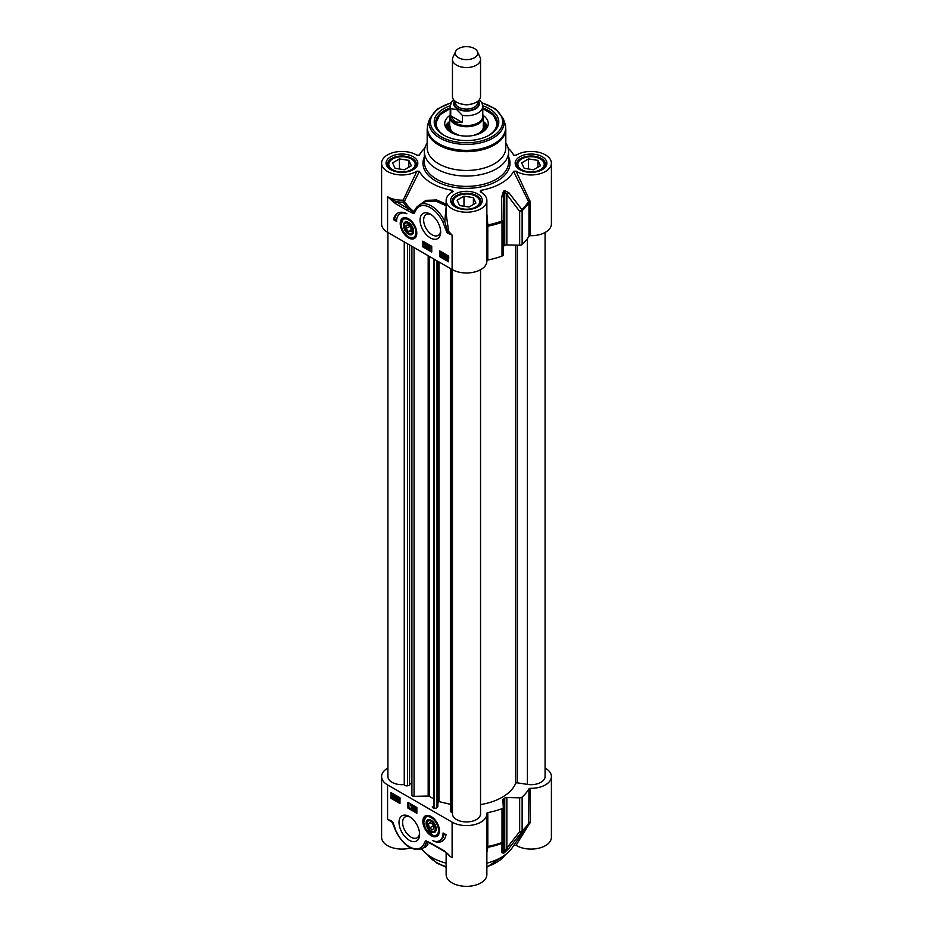 <?xml version="1.0" encoding="UTF-8"?>
<svg xmlns="http://www.w3.org/2000/svg" width="933" height="933" viewBox="0 0 933 933"><rect width="100%" height="100%" fill="white"/><g stroke="black" fill="none" stroke-linecap="round" stroke-linejoin="round"><path stroke-width="1.4" d="M433.005 831.478A5.901 3.405 60 0 1 431.151 830.918A5.901 3.405 60 0 1 426.987 823.687A5.901 3.405 60 0 1 430.51 820.97A5.901 3.405 60 0 1 435.128 826.93A5.901 3.405 60 0 1 433.005 831.478M436.212 828.761A6.531 3.767 60 0 1 433.658 831.804A6.531 3.767 60 0 1 431.606 831.175A6.531 3.767 60 0 1 431.373 831.035M426.987 823.442A6.531 3.767 60 0 1 426.987 823.174A6.531 3.767 60 0 1 431.384 820.387M434.008 827.956L432.434 829.799L429.565 827.944L428.294 824.247L429.88 822.393L432.737 824.259L434.008 827.956M428.294 824.247L430.638 822.894M429.565 827.944L433.274 825.81M432.644 832.551A7.161 4.14 -120 0 0 433.413 832.633A7.161 4.14 -120 0 0 436.212 829.017A7.161 4.14 -120 0 0 431.151 820.247A7.161 4.14 -120 0 0 426.148 824.084A7.161 4.14 -120 0 0 432.644 832.551M439.023 833.635A11.231 6.484 60 0 1 437.367 835.478L433.74 835.933L425.798 829.122L423.594 822.428L426.136 816.025A11.231 6.484 60 0 1 428.562 815.512M431.151 816.527A11.721 6.764 -120 0 0 428.2 815.454A11.721 6.764 -120 0 0 423.314 824.702A11.721 6.764 -120 0 0 433.6 836.656A11.721 6.764 -120 0 0 438.895 833.985A11.721 6.764 -120 0 0 431.151 816.527M545.082 768.057A20.363 11.756 180 0 1 551.403 776.571A20.363 11.756 180 0 1 530.341 788.315A1.399 0.816 0 0 0 528.964 788.863A65.998 38.101 180 0 1 522.13 797.074A2.811 1.621 180 0 1 519.658 797.82L506.852 797.563A2.811 1.621 0 0 0 504.741 798.053A53.356 30.801 180 0 1 503.703 798.648A2.811 1.621 0 0 0 502.852 799.814A2.811 1.621 0 0 0 502.864 799.873L503.307 807.267A2.811 1.621 180 0 1 503.307 807.325A2.811 1.621 180 0 1 502.012 808.689A65.998 38.101 180 0 1 487.796 812.631A1.399 0.816 0 0 0 486.851 813.401A20.363 11.756 180 0 1 486.863 813.833A20.363 11.756 180 0 1 474.291 824.69A20.363 11.756 180 0 1 452.108 822.148L387.568 784.886A20.363 11.756 180 0 1 381.597 776.571A20.363 11.756 180 0 1 387.918 768.057M409.307 816.503A14.555 8.409 -120 0 0 399.021 822.451A14.555 8.409 -120 0 0 409.307 840.271A14.555 8.409 -120 0 0 419.605 834.335A14.555 8.409 -120 0 0 409.307 816.503L409.307 816.503M446.044 834.697A20.223 11.674 60 0 1 442.079 841.228A20.223 11.674 60 0 1 432.784 840.668A16.852 9.727 -120 0 0 439.583 840.691A16.852 9.727 -120 0 0 443.07 832.982L446.044 834.697M399.977 803.511L391.044 798.356L391.044 792.618L399.977 797.785L399.977 803.511M416.853 813.261L407.919 808.095L407.919 802.368L416.853 807.523L416.853 813.261M407.919 808.095L408.911 807.523L416.853 812.107M408.911 802.94L408.911 807.523M415.162 806.392L414.31 806.788L415.162 806.392L416.141 809.436L414.567 810.252L413.716 807.127L414.567 806.742L415.43 808.13L415.547 809.774L414.567 810.252M414.987 808.573L415.582 808.223M413.972 805.855L412.561 809.086L413.132 805.867L412.561 809.086M411.733 804.561L410.403 805.202L411.5 804.969L411.5 808.421L411.138 805.517L410.403 805.202L411.861 804.491M412.094 804.782L411.5 808.421M413.716 807.127L415.022 806.474M414.544 807.068L414.579 808.165L414.567 807.092M415.162 808.165L413.972 808.853L414.567 808.503L415.173 809.564L414.579 809.902L413.972 808.853L414.567 808.503L415.173 809.564L414.579 809.902L415.768 809.214M414.684 806.987L415.173 807.826M391.044 798.356L392.035 797.785L399.977 802.368M392.035 793.19L392.035 797.785M399.977 801.505L397.726 800.537L399.907 798.601M399.347 797.68L397.796 798.112L398.764 797.68L399.686 799.173L398.239 800.421L399.697 801.669M399.359 797.33L398.391 797.773L399.359 797.33L400.292 798.823L399.406 799.744L400.292 798.823M398.846 800.082L399.977 800.736M396.42 798.123L395.825 798.473L396.408 799.488L397.026 799.115L396.408 796.665L395.499 796.689L396.397 796.315L397.411 799.336L396.408 799.826L395.464 798.31L397.621 798.776M396.222 797.668L397.493 797.144M396.991 795.966L396.093 796.339L396.991 795.966L398.006 798.998L396.408 799.826M396.863 798.17L397.458 797.82M395.137 795.662L395.72 795.324L395.685 796.945L393.679 798.251L392.222 797.295L392.245 795.651L393.668 794.694L395.137 795.662L395.091 797.295L393.679 798.251M395.009 796.584L395.685 796.945M392.84 795.313L394.262 794.345L395.184 795.254M394.146 794.415L392.665 794.566L393.668 794.135M397.773 800.269L399.312 798.94L398.169 798.38L398.764 798.03M398.484 799.698L399.312 798.94M397.796 798.112L399.277 797.377M399.977 799.01L398.788 800.106M396.875 797.365L396.28 797.703L396.887 797.482M395.499 796.689L396.922 796.012M395.37 795.581L394.776 795.919M394.507 796.106L393.668 797.855L393.003 797.19L394.507 796.106M394.682 797.074L395.277 796.724M394.344 795.767L392.828 796.852L393.679 795.091L394.344 795.767M394.274 794.741L393.679 795.091M394.531 796.176L393.294 797.563M393.598 796.852L393.003 797.19M393.248 795.534L392.7 796.385M437.472 841.414A20.223 11.674 -120 0 0 442.557 840.913M444.015 833.531A16.852 9.727 60 0 1 440.574 840.12L439.583 840.691M387.568 784.886L387.568 819.279L392.058 821.763A1.399 0.933 -68.7 0 1 391.638 821.052L387.568 819.279L392.163 822.335A1.399 0.665 167 0 1 392.758 822.544M395.172 829.624L392.058 821.763A1.015 0.583 60 0 1 392.863 822.813L393.248 823.163A2.029 1.166 -120 0 0 391.638 821.052M392.14 821.798L392.863 822.883C395.312 831.233 395.86 830.685 396.432 832.306L393.248 823.163M396.432 832.306C404.141 846.184 412.748 851.584 422.241 848.494A23.873 13.785 -120 0 0 426.124 843.735A1.399 1.038 -158.5 0 1 424.2 843.374A22.462 12.969 60 0 1 411.675 847.899A22.462 12.969 60 0 1 396.7 832.271M422.241 848.494L425.215 846.767L426.474 841.869A1.399 1.108 -143 0 1 425.32 841.228L424.2 843.374M427.104 841.776A1.399 0.886 -65.1 0 1 426.976 841.741L426.976 841.741A1.399 0.886 -65.1 0 1 426.579 841.041A2.344 1.353 -120 0 0 425.32 841.228M424.41 847.234L425.413 847.316L427.897 844.703L427.384 841.986A1.399 1.225 160.2 0 0 426.474 841.869A1.178 0.676 60 0 1 426.941 841.718A1.178 0.676 60 0 1 426.952 841.729L432.306 844.435M444.959 851.724A1.399 0.816 -60 0 1 444.831 851.666L432.294 844.435A1.399 0.816 -60 0 1 432.014 843.794L426.579 841.041M444.831 851.666A1.399 0.816 -60 0 1 444.54 851.024L432.014 843.794M448.773 854.791L444.54 851.024M513.582 845.473L516.066 845.298L530.341 822.148A1.399 0.816 0 0 0 528.964 822.696A65.998 38.101 180 0 1 522.13 830.906A2.811 1.621 180 0 1 519.658 831.653A2.811 1.423 37 0 0 521.862 831.863A65.672 37.915 0 0 0 527.542 825.448L512.182 847.805A49.146 28.375 180 0 1 486.863 863.153M446.137 852.529L446.137 874.594A20.363 11.756 0 0 0 466.5 886.35A20.363 11.756 0 0 0 486.863 874.594L486.863 813.833M446.137 863.153A49.146 28.375 180 0 1 421.576 848.843M381.597 776.571L381.597 837.333A20.363 11.756 0 0 0 410.672 847.957M516.066 845.298A20.363 11.756 0 0 0 538.446 848.284A20.363 11.756 0 0 0 551.403 837.333L551.403 776.571M486.863 852.517L487.819 847.327L487.796 812.631M486.863 848.237A1.399 1.26 -176.5 0 1 487.819 847.327A65.672 37.915 0 0 0 501.837 843.42A2.811 2.577 2.6 0 0 503.307 841.274L503.307 841.274A2.811 2.577 2.6 0 0 503.307 841.181A2.811 1.621 180 0 1 502.012 842.522A2.811 1.236 69.8 0 1 501.837 843.42L501.639 852.564A2.811 2.612 3 0 0 502.864 850.336L503.703 852.261A2.811 1.598 60.7 0 1 503.482 853.194A53.041 30.626 0 0 0 504.52 852.599L508.87 848.389L521.862 831.863A2.811 1.936 -132.1 0 0 522.13 830.906L522.13 797.074M529.874 823.734A1.399 0.746 34.1 0 0 528.649 823.722M528.964 788.863L528.614 823.781A65.672 37.915 0 0 1 527.542 825.448L528.684 823.664M519.658 797.82L519.658 831.653L506.852 848.027A2.811 1.399 39.4 0 0 508.87 848.389M506.852 797.563L506.852 848.027L504.741 851.666A53.356 30.801 180 0 1 503.703 852.261L503.703 798.648M501.639 852.564L503.482 853.194M419.558 833.227A12.024 6.939 60 0 1 417.109 837.776A12.024 6.939 60 0 1 405.085 830.837A12.024 6.939 60 0 1 405.085 816.946A12.024 6.939 60 0 1 410.252 817.098M450.207 114.491A16.852 9.727 0 0 0 449.648 116.987A16.852 9.727 0 0 0 454.581 123.867A16.852 9.727 0 0 0 472.949 125.978A16.852 9.727 0 0 0 483.352 116.987A16.852 9.727 0 0 0 482.793 114.491M455.642 51.467L452.937 57.345A14.042 8.105 0 0 0 452.458 59.432L452.458 96.461A14.042 8.105 0 0 0 456.575 102.187A14.042 8.105 0 0 0 471.876 103.948A14.042 8.105 0 0 0 480.542 96.461L480.542 59.432A14.042 8.105 0 0 0 480.063 57.345L477.358 51.467A11.231 6.484 0 0 0 466.5 46.65A11.231 6.484 0 0 0 455.642 51.467A11.231 6.484 0 0 0 458.558 57.718A11.231 6.484 0 0 0 472.11 58.756A11.231 6.484 0 0 0 477.358 51.467M462.406 115.435L462.406 122.538L454.977 121.92L450.732 115.809L450.732 108.695L456.575 109.476L462.406 115.435A16.293 9.4 0 0 0 482.793 106.327L481.941 102.782L479.259 99.843M462.406 122.538L450.732 115.809M453.578 99.621L451.607 101.837L450.207 106.327L450.207 116.193A16.293 9.4 0 0 0 454.977 122.841A16.293 9.4 0 0 0 472.728 124.882A16.293 9.4 0 0 0 482.793 116.193L482.793 106.327M452.458 59.432A14.042 8.105 0 0 0 456.575 65.17A14.042 8.105 0 0 0 471.876 66.919A14.042 8.105 0 0 0 480.542 59.432M408.514 234.171A7.161 4.14 -120 0 0 413.482 232.34A7.161 4.14 -120 0 0 413.576 231.244A7.161 4.14 -120 0 0 408.514 222.474A7.161 4.14 -120 0 0 403.453 225.389A7.161 4.14 -120 0 0 408.514 234.171M408.736 233.25A6.531 3.767 -120 0 0 408.957 233.39A6.531 3.767 -120 0 0 413.576 230.976M408.747 222.614A6.531 3.767 -120 0 0 404.351 225.401A6.531 3.767 -120 0 0 404.351 225.658M408.957 233.39L408.514 233.133A5.901 3.405 60 0 1 404.351 225.914A5.901 3.405 60 0 1 408.514 223.5A5.901 3.405 60 0 1 412.689 230.731A5.901 3.405 60 0 1 408.514 233.133L408.957 233.39M416.386 235.851A11.231 6.484 60 0 1 414.73 237.705L408.689 237.192C400.455 230.194 401.913 227.815 400.957 224.643L403.499 218.252A11.231 6.484 60 0 1 405.925 217.739M408.514 237.892A11.721 6.764 -120 0 0 416.258 236.201A11.721 6.764 -120 0 0 414.38 224.935A11.721 6.764 -120 0 0 405.563 217.669A11.721 6.764 -120 0 0 400.362 225.354A11.721 6.764 -120 0 0 408.514 237.892M410.998 231.407L408.514 231.629L406.03 228.538L406.03 225.226L408.514 225.005L410.998 228.095L410.998 231.407M408.514 231.629L410.998 230.194M406.03 228.538L409.669 226.439M414.089 212.024A1.178 0.676 60 0 1 413.459 212.118A1.399 0.886 114.9 0 0 413.097 213.377A2.344 1.353 -120 0 0 414.357 213.191A1.399 1.108 37 0 1 414.089 212.024L415.15 209.96A1.399 1.038 21.5 0 1 415.535 209.54L413.832 211.534A65.602 37.88 180 0 1 404.456 201.26A1.399 0.676 32.9 0 0 403.196 200.152L403.278 202.111A1.399 1.085 149.2 0 0 404.456 201.26L419.418 171.345L416.934 171.171A20.363 11.756 180 0 1 394.554 174.144A20.363 11.756 180 0 1 381.597 163.193L381.597 223.967A20.363 11.756 0 0 0 387.568 232.27L452.108 269.532A20.363 11.756 0 0 0 474.291 272.086A20.363 11.756 0 0 0 486.863 261.228L486.863 200.455A20.363 11.756 180 0 1 466.5 212.211A20.363 11.756 180 0 1 446.137 200.455A20.363 11.756 180 0 1 452.703 191.813L453.24 191.288M430.358 237.915A14.555 8.409 -120 0 0 440.656 231.967A14.555 8.409 -120 0 0 430.358 214.147A14.555 8.409 -120 0 0 420.072 220.083A14.555 8.409 -120 0 0 430.358 237.915M393.621 219.722A20.223 11.674 60 0 1 397.598 213.191A20.223 11.674 60 0 1 406.893 213.75A16.852 9.727 -120 0 0 400.094 213.727A16.852 9.727 -120 0 0 396.607 221.436L393.621 219.722L394.612 219.15L396.642 220.316M439.688 250.907L448.633 256.062L448.633 261.8L439.688 256.633L439.688 250.907M422.812 241.157L431.746 246.324L431.746 252.05L422.812 246.895L422.812 241.157M423.804 241.729L423.804 246.324L431.746 250.907M424.912 244.178L426.486 243.361L425.506 243.84L426.486 243.361L427.466 244.982L427.349 246.487L425.903 247.222L424.912 244.178L425.891 243.711L426.871 245.332L425.903 247.222M426.299 245.869L426.894 245.531M427.897 244.866L428.795 244.691L427.337 248.096L427.897 244.866L427.337 248.096M428.958 245.542L429.926 245.402L429.926 248.096L430.649 248.003L428.958 248.994L428.958 245.542L429.332 248.435L430.055 248.353L429.203 249.123L430.649 248.423M426.381 246.627L425.413 246.044L426.381 246.592M426.498 245.111L425.903 245.449L425.285 244.399L425.891 244.049L426.498 245.111L425.903 245.449L426.498 245.111L425.88 244.049L425.285 244.399L425.891 244.049M426.008 245.706L426.486 246.534M426.486 243.711L425.88 244.049M428.795 244.691L428.2 245.041M429.926 248.096L429.332 248.435M429.926 245.402L429.332 245.752M430.649 248.003L430.055 248.353M422.812 246.895L423.804 246.324M440.679 251.478L440.679 256.062L448.633 260.645M440.773 252.283L443.327 253.076L441.741 254.674L442.674 255.84L441.706 256.283L440.773 254.791L442.23 253.543L440.773 252.283L442.732 253.426L441.146 255.012L441.706 255.934L443.268 255.502L441.706 256.283M441.741 254.674L442.569 253.916M441.367 254.441L442.242 253.519L441.367 254.441M444.644 254.126L444.038 254.499L444.831 255.945L443.572 256.482L444.959 257.275L444.061 257.648L443.047 254.627L444.05 254.126L444.994 255.642L444.05 254.476L443.443 254.837L444.236 256.295M444.166 256.132L444.656 256.948M444.598 256.983L445.379 256.785M445.554 256.925L444.668 257.298L445.554 256.925M443.047 254.627L444.644 253.788L443.641 254.277L444.644 253.788L445.601 255.304L444.994 255.642M445.892 258.394L445.368 256.668L447.385 255.362L445.962 256.318L447.385 255.362L448.295 256.248M445.368 256.668L446.79 255.7L448.633 256.447L448.82 257.963L447.385 258.919M448.248 256.668L448.225 258.301L446.79 259.269L448.05 259.129M443.327 253.076L442.732 253.426M440.773 254.791L441.647 253.869M444.878 255.607L444.283 255.945M445.391 257.03L444.061 257.648M448.481 256.575L447.887 256.925M446.79 259.269L445.531 258.604M445.951 257.846L446.802 256.097L447.455 256.773L445.951 257.846M447.397 255.759L446.802 256.097M446.114 258.184L447.63 257.1L447.817 258.079L446.79 258.873L446.114 258.184L447.385 258.534L448.411 257.73M446.371 256.54L446.545 257.508M447.653 257.17L446.709 257.846M439.688 256.633L440.679 256.062M398.099 212.922A20.223 11.674 -120 0 0 394.612 219.15M400.094 213.727L401.085 213.156A16.852 9.727 60 0 1 403.196 212.432M452.108 269.532L452.108 235.139L448.225 232.305A1.399 0.933 111.3 0 0 448.027 233.367L452.108 235.139L448.656 231.431L446.417 231.256A2.029 1.166 -120 0 0 448.027 233.367M446.137 213.855L448.656 231.431A1.399 0.91 141.3 0 1 448.225 232.305A1.015 0.583 60 0 1 447.42 231.256L444.749 221.331L442.965 222.147L446.417 231.256M444.749 221.319A23.873 13.785 -120 0 0 419.418 204.782L415.15 209.96A1.399 1.038 21.5 0 0 415.465 211.045A22.462 12.969 60 0 1 427.99 206.52A22.462 12.969 60 0 1 442.965 222.147M416.713 207.173L413.832 211.534A1.399 0.921 -52.1 0 1 413.459 212.118L408.654 208.91A1.399 0.816 120 0 0 407.663 210.625L413.097 213.377M387.592 196.746L396.117 201.668A21.762 12.561 0 0 0 403.278 202.111A66.849 38.591 0 0 0 408.654 208.91L396.117 201.668A1.399 0.816 120 0 0 395.125 203.394L407.663 210.625M419.418 204.782L425.635 201.61L436.131 201.271L446.137 205.715M446.137 204.152L436.702 199.989L425.938 200.35L417.004 206.811M446.137 207.278L444.749 221.331M452.703 191.813L452.4 190.379L451.537 192.49M424.83 148.149A49.146 28.375 0 0 0 420.818 152.732A49.146 28.375 0 0 0 419.418 155.053L419.314 155.205M381.597 163.193A20.363 11.756 180 0 1 394.554 152.254A20.363 11.756 180 0 1 416.934 155.228L419.372 155.135M419.418 171.345A49.146 28.375 0 0 0 452.4 190.379M481.463 192.49L480.6 190.379L480.297 191.813A20.363 11.756 180 0 1 486.863 200.455M480.6 190.379A49.146 28.375 0 0 0 513.582 171.345L528.964 202.426L528.964 236.259A1.399 0.816 180 0 1 530.341 235.711A20.363 11.756 0 0 0 551.403 223.967L551.403 163.193A20.363 11.756 180 0 1 538.446 174.144A20.363 11.756 180 0 1 516.066 171.171L513.582 171.345M513.686 155.205L516.066 155.228A20.363 11.756 180 0 1 538.446 152.254A20.363 11.756 180 0 1 551.403 163.193M508.17 148.149A49.146 28.375 0 0 1 512.182 152.732A49.146 28.375 0 0 1 513.582 155.053L513.628 155.135M427.186 143.006A42.125 24.316 0 0 0 424.375 151.729A42.125 24.316 0 0 0 436.714 168.931A42.125 24.316 0 0 0 482.618 174.203A42.125 24.316 0 0 0 508.625 151.729A42.125 24.316 0 0 0 505.814 143.006M415.71 166.692A14.042 8.105 0 0 0 416.001 165.036A14.042 8.105 0 0 0 411.896 159.298A14.042 8.105 0 0 0 411.581 159.123M392.338 159.123A14.042 8.105 0 0 0 392.035 159.298A14.042 8.105 0 0 0 387.918 165.036A14.042 8.105 0 0 0 388.221 166.692M392.63 169.736A13.202 7.616 180 0 1 392.63 158.96A13.202 7.616 180 0 1 411.301 158.96A13.202 7.616 180 0 1 411.29 169.736A13.202 7.616 180 0 1 392.63 169.736M404.479 169.771L395.079 168.313L392.571 162.89L399.441 158.925L408.841 160.371L411.36 165.794L404.479 169.771M408.841 160.371L408.841 167.252M399.441 158.925L399.441 168.99M480.238 203.954A14.042 8.105 0 0 0 480.542 202.298A14.042 8.105 0 0 0 476.425 196.56A14.042 8.105 0 0 0 476.122 196.385M456.878 196.385A14.042 8.105 0 0 0 456.575 196.56A14.042 8.105 0 0 0 452.458 202.298A14.042 8.105 0 0 0 452.762 203.954M457.17 206.998A13.202 7.616 180 0 1 457.17 196.222A13.202 7.616 180 0 1 475.83 196.222A13.202 7.616 180 0 1 475.83 206.998A13.202 7.616 180 0 1 457.17 206.998M469.019 207.033L459.619 205.575L457.1 200.152L463.981 196.175L473.381 197.633L475.9 203.056L469.019 207.033M473.381 197.633L473.381 204.514M463.981 196.175L463.981 206.251M544.779 166.692A14.042 8.105 0 0 0 545.082 165.036A14.042 8.105 0 0 0 540.965 159.298A14.042 8.105 0 0 0 540.662 159.123M521.419 159.123A14.042 8.105 0 0 0 521.104 159.298A14.042 8.105 0 0 0 516.999 165.036A14.042 8.105 0 0 0 517.29 166.692M521.699 169.736A13.202 7.616 180 0 1 521.699 158.96A13.202 7.616 180 0 1 540.37 158.96A13.202 7.616 180 0 1 540.37 169.736A13.202 7.616 180 0 1 521.699 169.736M533.559 169.771L524.159 168.313L521.64 162.89L528.521 158.925L537.921 160.371L540.429 165.794L533.559 169.771M537.921 160.371L537.921 167.252M528.521 158.925L528.521 168.99M530.341 235.711L530.341 201.878L516.066 171.171M529.874 200.28A1.399 0.676 -33 0 0 528.614 201.376A65.672 37.915 180 0 1 521.862 209.47A2.811 1.341 143.8 0 1 519.658 211.383A2.811 1.621 0 0 0 522.13 210.636A2.811 1.936 -132.1 0 0 521.862 209.47L508.87 192.723A2.811 1.306 141.6 0 1 506.852 194.484L519.658 211.383L519.658 245.216A2.811 1.621 0 0 0 522.13 244.469A65.998 38.101 0 0 0 528.964 236.259M486.863 225.086L487.819 224.935L486.863 213.68M486.863 226.847A1.399 0.816 180 0 1 487.796 226.194L487.819 224.935A65.672 37.915 180 0 0 501.837 221.028A2.811 1.236 69.8 0 1 502.012 222.241A2.811 1.621 0 0 0 503.307 220.876A2.811 1.621 0 0 0 503.307 220.829L501.837 221.028L501.639 196.898L502.864 196.793L503.703 192.431A53.356 30.801 0 0 0 504.741 191.836L506.852 194.484L506.852 244.959L519.658 245.216M416.934 171.171L403.196 200.152A20.363 11.756 180 0 1 387.568 196.735L395.125 203.394M508.87 192.723L504.52 190.647A53.041 30.626 180 0 1 503.482 191.242L501.639 196.898M503.307 246.324A2.811 1.621 180 0 1 503.703 246.044A53.356 30.801 0 0 0 504.741 245.449A2.811 1.621 180 0 1 506.852 244.959M440.609 230.859A12.024 6.939 60 0 1 438.16 235.408A12.024 6.939 60 0 1 432.142 234.813A12.024 6.939 60 0 1 424.293 224.212A12.024 6.939 60 0 1 426.136 214.578A12.024 6.939 60 0 1 431.291 214.73M438.697 163.811A39.314 22.695 0 0 0 481.545 168.733A39.314 22.695 0 0 0 505.814 147.764L505.814 128.952A39.314 22.695 0 0 1 481.545 149.921A39.314 22.695 0 0 1 438.697 145A39.314 22.695 0 0 1 427.186 128.952L427.186 147.764A39.314 22.695 0 0 0 438.697 163.811M450.231 105.814A32.293 18.648 0 0 0 443.665 135.11A32.293 18.648 0 0 0 489.335 135.11A32.293 18.648 0 0 0 482.769 105.814M444.166 135.39A30.894 17.832 180 0 1 435.606 123.074A30.894 17.832 180 0 1 450.207 107.913M482.793 107.913A30.894 17.832 180 0 1 497.394 123.074A30.894 17.832 180 0 1 488.834 135.39M482.793 108.625L493.277 114.957L497.382 123.529A30.894 17.832 0 0 0 488.146 111.26M444.854 111.26A30.894 17.832 0 0 0 435.618 123.529L439.723 114.957L450.207 108.625M449.869 115.424A21.762 12.561 0 0 0 444.738 123.786A21.762 12.561 0 0 0 458.371 135.192A21.762 12.561 0 0 0 481.894 132.416A21.762 12.561 0 0 0 488.262 123.786A21.762 12.561 0 0 0 483.131 115.424M449.648 121.395A18.812 10.858 0 0 0 448.272 123.529A18.812 10.858 0 0 0 450.872 132.276M482.128 132.276A18.812 10.858 0 0 0 484.728 123.529A18.812 10.858 0 0 0 483.352 121.395M486.863 260.68A1.399 0.816 180 0 1 487.796 260.027A65.998 38.101 0 0 0 502.012 256.074A2.811 1.621 0 0 0 503.307 254.709A2.811 1.621 0 0 0 503.307 254.651L503.307 220.934M480.542 804.608A50.545 29.18 0 0 0 515.634 783.44A1.399 0.816 180 0 1 517.36 782.845L527.402 784.396A14.042 8.105 0 0 0 545.082 776.571L545.082 232.48M452.458 269.73L452.458 813.833A14.042 8.105 0 0 0 466.5 821.938A14.042 8.105 0 0 0 480.542 813.833L480.542 269.73M450.546 810.625A2.251 1.295 0 0 0 450.382 811.104A2.251 1.295 0 0 0 451.782 812.316L452.458 812.468M437.845 803.231L438.976 801.622L450.382 804.293M432.282 806.882L432.282 806.847A2.251 1.295 0 0 0 432.282 806.882A2.251 1.295 0 0 0 433.682 808.095L434.078 808.176A2.251 1.295 0 0 0 437.006 807.465L437.845 806.264L437.845 261.298M411.581 246.137L411.581 794.799A2.251 1.295 0 0 0 411.745 795.289L411.908 795.511A2.251 1.295 0 0 0 414.065 796.327L428.177 796.047A1.399 0.816 180 0 1 429.262 796.304A50.545 29.18 0 0 0 432.282 798.053M409.599 784.07L411.581 783.615M387.918 232.48L387.918 776.571A14.042 8.105 0 0 0 404.246 784.571L404.595 785.061A2.251 1.295 0 0 0 407.523 785.784L409.599 785.294L409.599 244.994M438.976 801.622L438.976 261.951M404.246 784.571L404.246 241.904M433.32 835.455A10.391 5.995 -120 0 0 436.154 822.766A10.391 5.995 -120 0 0 423.99 820.072A10.391 5.995 -120 0 0 433.32 835.455M452.108 822.148L452.108 857.684A20.363 11.756 0 0 1 447.56 853.695M427.326 841.893A1.399 0.688 113.2 0 1 427.384 841.986A65.602 37.88 0 0 0 428.504 842.464M446.137 866.652A42.125 24.316 180 0 1 436.714 862.558A42.125 24.316 180 0 1 427.571 854.651M505.429 854.651A42.125 24.316 180 0 1 486.863 866.652M486.863 847.129A1.399 0.816 180 0 1 487.796 846.464A65.998 38.101 180 0 0 502.012 842.522L502.012 808.689M503.307 807.372L503.307 841.1A2.811 1.621 180 0 1 503.307 841.158L503.307 807.325M504.52 852.599A2.811 1.644 -120.7 0 0 504.741 851.666L504.741 798.053M530.341 822.148L530.341 788.315M460.75 103.855A11.091 6.403 0 0 0 472.25 103.855M477.591 101.429L477.591 102.665A11.091 6.403 180 0 1 470.745 108.578A11.091 6.403 180 0 1 458.651 107.19A11.091 6.403 180 0 1 455.409 102.665L455.409 101.429M455.036 101.137A12.211 7.056 0 0 0 457.858 108.566A12.211 7.056 0 0 0 473.089 109.523A12.211 7.056 0 0 0 477.964 101.137M478.431 100.729A12.922 7.464 180 0 1 473.672 109.779A12.922 7.464 180 0 1 457.368 108.858A12.922 7.464 180 0 1 454.569 100.729M450.207 106.327A16.293 9.4 0 0 0 450.732 108.695M415.721 234.148A10.391 5.995 -120 0 0 409.482 220.468A10.391 5.995 -120 0 0 401.19 223.523A10.391 5.995 -120 0 0 408.514 236.807A10.391 5.995 -120 0 0 415.721 234.148M414.357 213.191L415.465 211.045M387.568 232.27L387.568 196.735M444.621 255.502L444.026 255.84M447.887 255.747L447.292 256.085M519.821 169.678A15.873 9.155 0 0 0 546.365 165.573A15.873 9.155 0 0 0 526.935 154.353A15.873 9.155 0 0 0 519.821 169.678M390.74 169.678A15.873 9.155 0 0 0 417.284 165.573A15.873 9.155 0 0 0 397.855 154.353A15.873 9.155 0 0 0 390.74 169.678M455.281 206.939A15.873 9.155 0 0 0 481.825 202.834A15.873 9.155 0 0 0 462.395 191.615A15.873 9.155 0 0 0 455.281 206.939M424.375 156.872A43.524 25.133 0 0 0 435.723 180.967A43.524 25.133 0 0 0 488.134 185.002A43.524 25.133 0 0 0 508.625 156.872M508.625 151.729L508.625 162.05A42.125 24.316 180 0 1 482.618 184.524A42.125 24.316 180 0 1 436.714 179.253A42.125 24.316 180 0 1 424.375 162.05L424.375 151.729M516.579 164.348A14.462 8.35 180 0 1 531.04 155.998A14.462 8.35 180 0 1 545.502 164.348L542.644 168.896C535.682 172.873 528.311 173.106 520.521 169.608C517.15 166.832 515.844 165.071 516.579 164.348M452.039 201.61A14.462 8.35 180 0 1 466.5 193.259A14.462 8.35 180 0 1 480.962 201.61L478.104 206.158C471.153 210.135 463.771 210.368 455.98 206.869C452.622 204.094 451.304 202.333 452.039 201.61M387.498 164.348A14.462 8.35 180 0 1 401.96 155.998A14.462 8.35 180 0 1 416.421 164.348L413.564 168.896C406.613 172.873 399.242 173.106 391.44 169.608C388.081 166.832 386.763 165.071 387.498 164.348M530.341 201.878A1.399 0.816 0 0 0 528.964 202.426A65.998 38.101 0 0 1 522.13 210.636L522.13 244.469M487.796 260.027L487.796 226.194A65.998 38.101 0 0 0 502.012 222.241L502.012 256.074M503.307 220.818L503.307 220.829A2.811 2.811 0 0 1 503.307 220.876L503.307 254.709M503.482 191.242A2.811 1.598 60.7 0 1 503.703 192.431L503.703 246.044M504.741 245.449L504.741 191.836A2.811 1.644 -120.7 0 0 504.52 190.647M451.082 102.747L437.192 109.091L429.693 118.678L428.084 123.483A39.128 22.59 0 0 0 438.837 143.729A39.128 22.59 0 0 0 484.845 147.717A39.128 22.59 0 0 0 504.916 123.483L505.814 128.952M429.693 118.678A37.483 21.646 0 0 0 439.991 138.084A37.483 21.646 0 0 0 484.075 141.898A37.483 21.646 0 0 0 503.307 118.678L504.916 123.483M450.907 103.108A36.13 20.864 0 0 0 440.947 136.673A36.13 20.864 0 0 0 495.994 133.979A36.13 20.864 0 0 0 482.093 103.108M488.624 135.507A30.334 17.505 0 0 0 482.793 108.764M450.207 108.764A30.334 17.505 0 0 0 444.376 135.507M487.586 126.655A21.564 12.444 0 0 0 483.574 121.663M449.426 121.663A21.564 12.444 0 0 0 445.414 126.655M448.272 123.529L446.942 126.538A20.199 11.662 0 0 0 446.394 128.334M486.606 128.334A20.199 11.662 0 0 0 486.058 126.538L484.728 123.529M449.648 123.109A17.692 10.216 0 0 0 456.913 134.807M476.087 134.807A17.692 10.216 0 0 0 479.014 133.454A17.692 10.216 0 0 0 483.352 123.109M527.402 784.396L527.402 238.638M517.36 782.845L517.36 245.169M515.634 783.44L515.634 245.134M451.782 812.316L451.782 269.357M437.006 807.465L437.006 260.82M434.078 808.176L434.078 259.129M433.682 808.095L433.682 258.896M429.262 796.304L429.262 256.342M428.177 796.047L428.177 255.724M414.065 796.327L414.065 247.572M411.908 795.511L411.908 246.324M411.745 795.289L411.745 246.23M407.523 785.784L407.523 243.793M404.595 785.061L404.595 242.102M413.925 806.648L414.52 806.299M415.255 808.526L415.861 808.188M415.29 810.357L415.896 810.007M413.797 808.106L414.392 807.768M398.134 799.861L398.729 799.523M398.053 797.563L398.648 797.214M399.277 799.873L399.872 799.534M395.755 796.234L396.35 795.884M397.085 798.123L397.68 797.773M397.143 799.919L397.738 799.581M394.671 798.368L395.265 798.03M448.89 854.896L444.843 851.642M427.174 854.36L437.006 863.2L446.137 867.2M505.826 854.36L486.863 867.2M502.852 850.534L503.307 841.274A2.811 2.811 0 0 0 503.307 841.158M483.352 127.471L483.352 116.987M449.648 127.471L449.648 116.987M426.533 247.315L427.127 246.977M425.203 245.426L425.798 245.087M425.168 243.606L425.763 243.256M426.661 245.857L427.256 245.507M442.324 254.091L442.918 253.753M442.417 256.4L443.012 256.05M441.192 254.079L441.787 253.741M444.703 257.73L445.298 257.391M443.373 255.84L443.968 255.49M443.315 254.033L443.91 253.694M445.799 255.584L446.394 255.245M416.001 166.144L416.001 165.036M387.918 166.144L387.918 165.036M392.63 158.96L392.035 159.298M411.301 158.96L411.896 159.298M480.542 203.406L480.542 202.298M452.458 203.406L452.458 202.298M457.17 196.222L456.575 196.56M475.83 196.222L476.425 196.56M545.082 166.144L545.082 165.036M516.999 166.144L516.999 165.036M521.699 158.96L521.104 159.298M540.37 158.96L540.965 159.298M420.818 152.732L418.964 155.438M512.182 152.732L514.036 155.438M428.084 123.483L427.186 128.952M503.307 118.678L495.808 109.091L481.918 102.747M483.201 125.687C483.877 128.497 482.338 131.063 478.594 133.407L473.463 135.437M449.799 125.687L451.047 130.608L453.146 132.591L459.537 135.437M446.137 213.879L446.137 200.455M450.382 811.104L450.382 268.541"/></g></svg>
